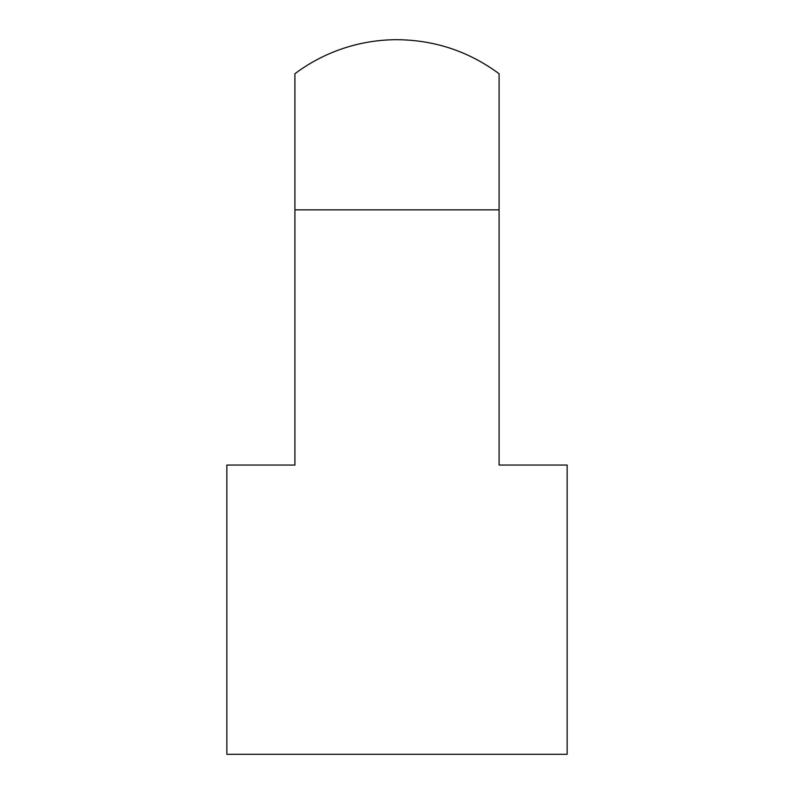 <?xml version="1.0" encoding="UTF-8"?>
<svg xmlns="http://www.w3.org/2000/svg" width="794" height="794" viewBox="0 0 794 794"><rect width="100%" height="100%" fill="white"/><g stroke="black" fill="none" stroke-linecap="round" stroke-linejoin="round"><path stroke-width="1.19" d="M294.911 73.733A170.144 170.144 0 0 1 397 39.7C434.705 40.008 468.738 51.352 499.089 73.733L499.089 465.056L567.144 465.056L567.144 754.3L226.856 754.3L226.856 465.056L294.911 465.056L294.911 73.733L294.911 209.844L499.089 209.844L499.089 73.733"/></g></svg>
